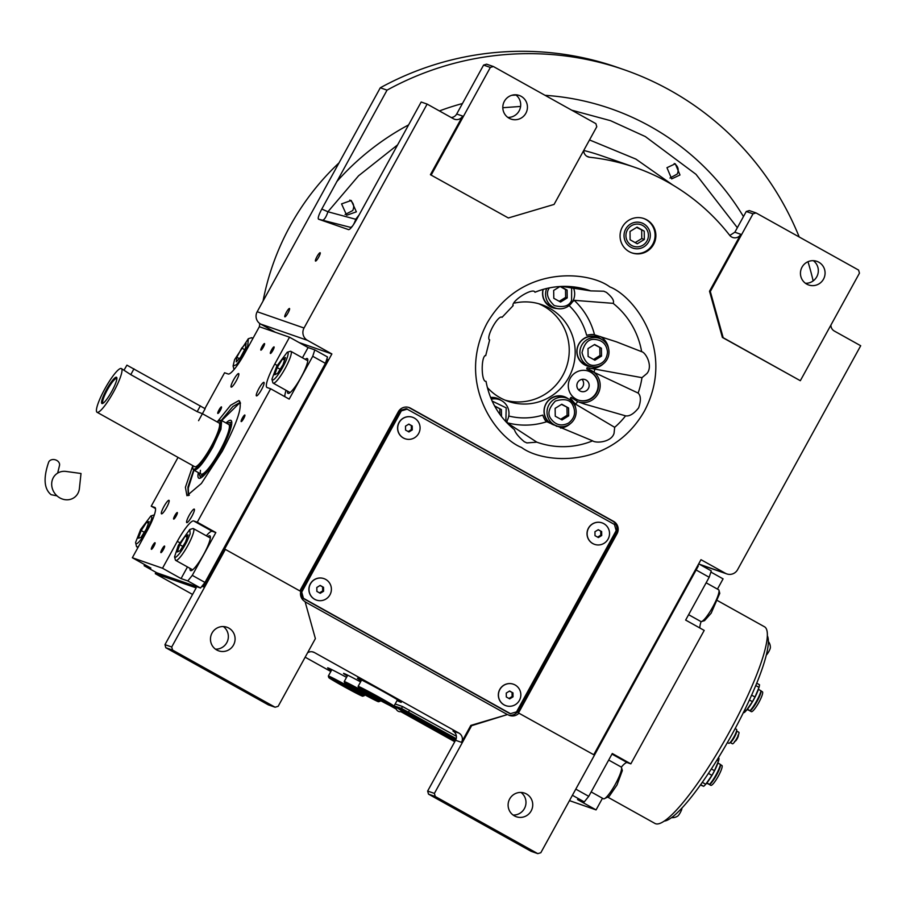 <?xml version="1.0" encoding="UTF-8"?>
<svg xmlns="http://www.w3.org/2000/svg" width="906" height="906" viewBox="0 0 906 906"><rect width="100%" height="100%" fill="white"/><g stroke="black" fill="none" stroke-linecap="round" stroke-linejoin="round"><path stroke-width="1.36" d="M569.115 305.571A65.062 63.941 109.2 0 1 586.646 335.288C590.633 334.405 593.249 334.246 594.517 334.79L616.42 341.822L641.652 351.687C645.808 352.423 653.283 366.239 646.895 373.544L641.969 377.666L587.054 367.7A65.062 63.941 109.2 0 1 586.748 368.901L638.118 393.057C640.938 395.741 641.097 400.679 638.594 407.893C633.872 413.815 629.534 416.466 625.582 415.854L584.313 403.997L577.779 401.675L571.108 397.349A65.062 63.941 109.2 0 1 570.259 398.255L575.469 404.099L614.676 427.315L614.053 433.295C611.38 442.456 595.786 443.419 592.637 440.837L592.094 440.644M578.798 402.038A17.055 16.761 109.2 0 0 598.051 393.782A17.055 16.761 109.2 0 0 589.059 369.535M608.56 348.504A17.055 16.761 109.2 0 0 600.452 336.579M561.992 286.421L590.769 290.894L603.781 291.211L606.42 292.389C612.275 297.247 614.517 300.905 613.124 303.351L574.178 300.316L572.207 302.174M574.245 290.35A17.055 16.761 109.2 0 0 573.747 288.165M507.213 420.497L506.907 422.672L536.816 442.162L526.884 442.921L524.302 441.754C518.651 436.975 515.367 432.955 514.461 429.693L514.506 429.738C499.172 417.202 489.682 401.064 486.024 381.313M575.718 408.255A17.055 16.761 109.2 0 0 570.905 398.855M356.375 211.834L346.681 215.254L341.562 203.895L351.234 200.464L356.375 211.834M430.418 174.699L508.357 217.972L430.418 174.699L462.649 116.081A6.818 6.704 -70.8 0 1 453.498 118.788L427.134 104.088L421.177 102.016L356.296 220.045C352.751 226.217 350.203 229.422 348.651 229.66L318.516 219.184C317.655 218.244 318.753 214.858 321.8 209.037L327.915 211.766L356.59 219.512M648.651 241.857A13.364 13.126 -70.8 0 1 632.784 248.085A13.364 13.126 -70.8 0 1 625.695 229.071A13.364 13.126 109.2 0 1 641.561 222.853A13.364 13.126 109.2 0 1 648.651 241.857M578.424 389.705A6.251 6.149 109.2 0 0 582.037 379.331M505.061 400.158A51.166 50.283 109.2 0 0 565.378 369.999A51.166 50.283 109.2 0 0 543.498 306.081A51.166 50.283 109.2 0 0 538.617 303.703M307.587 652.784A6.818 6.704 -70.8 0 1 314.427 652.547L458.946 733.101A6.818 6.704 -70.8 0 1 461.516 742.342L455.559 740.27A6.818 6.704 109.2 0 0 452.989 731.029L458.946 733.101M305.141 601.844L507.405 714.574L470.826 725.412L461.516 742.342M315.379 638.605L305.084 601.641A9.094 8.935 109.2 0 1 300.803 591.448L225.368 549.41L171.71 646.997L172.57 650.078L275.107 707.224L278.153 706.318L315.379 638.605M360.588 681.901A25.017 0.781 -151.2 0 0 343.963 673.464A25.017 0.781 -151.2 0 0 343.533 673.385A25.017 0.781 -151.2 0 0 347.292 675.978M397.055 700.519A25.017 0.781 -151.2 0 0 400.826 702.241A25.017 0.781 -151.2 0 0 401.256 702.32A25.017 0.781 -151.2 0 0 381.72 690.689A25.017 0.781 -151.2 0 0 357.859 678.3A25.017 0.781 -151.2 0 0 357.417 678.22A25.017 0.781 -151.2 0 0 361.188 680.802M346.534 677.36A25.017 0.781 -151.2 0 0 328.085 667.937A25.017 0.781 -151.2 0 0 327.644 667.858A25.017 0.781 -151.2 0 0 331.415 670.451M172.57 650.078L165.821 647.733L164.971 644.653L196.172 587.892L155.288 573.668L156.002 572.354M330.837 671.505L305.163 657.201M192.57 594.449L155.288 573.668M470.826 725.412L471.618 725.683L434.393 793.407L427.643 791.051L455.559 740.27M507.405 714.574L471.618 725.683M434.393 793.407L435.254 796.487L537.779 853.633L540.825 852.727L594.483 755.14L518.243 712.818A9.094 8.935 109.2 0 0 519.591 710.961L617.043 533.702A9.094 8.935 109.2 0 0 613.611 521.38L410.497 408.176A9.094 8.935 109.2 0 0 398.3 411.788L300.86 589.047A9.094 8.935 109.2 0 0 300.045 591.029M212.038 633.045A12.503 12.288 -70.8 0 1 226.896 627.224A12.503 12.288 -70.8 0 1 233.522 645.015A12.503 12.288 -70.8 0 1 218.674 650.848A12.503 12.288 -70.8 0 1 212.038 633.045M223.34 626.556A12.503 12.288 -70.8 0 1 215.481 649.16M165.821 647.733L268.357 704.879L275.107 707.224M171.71 646.997L164.971 644.653M299.093 342.547L331.879 353.952L224.575 549.127L225.368 549.41M275.458 332.321L260.622 324.054A9.094 8.935 -70.8 0 1 257.191 311.732L380.294 87.791A300.158 294.982 -70.8 0 1 617.473 67.406L624.223 69.751A300.158 294.982 -70.8 0 1 799.217 236.987M699.375 564.234L725.4 573.283L700.984 559.682L593.758 754.732M520.973 792.444A12.503 12.288 -70.8 0 1 513.113 815.049M435.254 796.487L428.504 794.132L531.029 851.278L537.779 853.633M428.504 794.132L427.643 791.051M509.682 798.933A12.503 12.288 -70.8 0 1 524.529 793.112A12.503 12.288 -70.8 0 1 531.165 810.915A12.503 12.288 -70.8 0 1 516.307 816.736A12.503 12.288 -70.8 0 1 509.682 798.933M508.198 714.845A9.094 8.935 109.2 0 0 519.047 713.09M408.504 407.372A9.094 8.935 -70.8 0 1 409.308 407.768L612.411 520.973A9.094 8.935 -70.8 0 1 615.853 533.294L518.402 710.542A9.094 8.935 -70.8 0 1 508.617 715.072M622.343 227.032A18.188 17.882 109.2 0 0 631.992 252.921A18.188 17.882 109.2 0 0 653.588 244.45A18.188 17.882 109.2 0 0 643.94 218.561A18.188 17.882 109.2 0 0 622.343 227.032M725.4 573.283A9.094 8.935 109.2 0 0 737.597 569.67L860.7 345.741L834.335 331.052A6.818 6.704 -70.8 0 1 830.904 325.084M586.839 156.274L589.659 157.259A211.472 207.825 109.2 0 1 635.185 167.463A211.472 207.825 109.2 0 1 729.67 235.3A6.818 6.704 -70.8 0 0 740.814 234.303L709.523 291.234L722.388 337.44L800.326 380.713L859.454 273.159L858.594 270.079L756.057 212.933L753.011 213.839L710.315 291.505L723.181 337.712L800.326 380.713M589.659 157.259A6.818 6.704 -70.8 0 1 583.713 150.509M427.134 104.088L304.031 328.017A9.094 8.935 109.2 0 0 307.462 340.339L331.879 353.952M679.976 174.994L671.674 178.901L666.963 167.689L675.287 163.782L679.976 174.994M316.998 256.613A4.779 0.872 -60.9 0 0 315.503 261.075A4.779 0.872 -60.9 0 0 318.663 257.191A4.779 0.872 -60.9 0 0 320.158 252.729A4.779 0.872 -60.9 0 0 316.998 256.613M286.341 312.377A4.779 0.872 -60.9 0 0 284.846 316.84A4.779 0.872 -60.9 0 0 288.006 312.955A4.779 0.872 -60.9 0 0 289.501 308.493A4.779 0.872 -60.9 0 0 286.341 312.377M321.8 209.037L387.043 90.147L380.294 87.791M387.043 90.147A300.158 294.982 -70.8 0 1 624.223 69.751M807.982 261.709A300.158 294.982 -70.8 0 1 813.158 280.894M512.921 305.73C511.754 300.362 533.374 287.111 534.948 292.219A80.294 78.913 -70.8 0 1 574.223 286.964A80.294 78.913 -70.8 0 1 590.769 290.894M485.944 381.369C481.188 382.038 480.871 356.556 485.616 355.39M489.478 339.999C485.718 337.168 498.017 314.801 502.003 317.191M643.543 218.425A18.188 17.882 109.2 0 1 652.796 244.178A18.188 17.882 -70.8 0 1 631.595 252.785M722.388 337.44L723.181 337.712M709.523 291.234L710.315 291.505M753.011 213.839L746.261 211.483L735.819 230.475A13.647 2.492 119.1 0 1 734.834 232.219L729.794 235.458M508.357 217.972L554.076 204.428L596.771 126.749L595.91 123.669L493.385 66.523L490.339 67.429L431.211 174.983M490.339 67.429L483.589 65.085L456.692 114.009A6.818 6.704 109.2 0 1 451.245 117.531M737.348 227.712L695.989 174.314L645.355 136.579L610.485 120.657L571.697 110.17M515.684 94.79A12.503 12.288 -70.8 0 1 507.824 117.395M483.589 65.085L486.635 64.179L493.385 66.523M318.516 219.184L351.347 227.576M813.316 260.679A12.503 12.288 -70.8 0 1 805.457 283.284M746.261 211.483L749.307 210.588L756.057 212.933M536.816 442.162A80.294 78.913 -70.8 0 0 592.637 440.837L546.726 421.72C545.469 421.154 544.155 418.946 542.762 415.107A65.062 63.941 109.2 0 1 508.753 416.013M560.599 428.062A17.055 16.761 109.2 0 0 570.35 423.668M588.436 368.051A17.055 16.761 109.2 0 0 603.203 363.918M802.025 267.168A12.503 12.288 -70.8 0 1 816.872 261.347A12.503 12.288 -70.8 0 1 823.509 279.139A12.503 12.288 -70.8 0 1 808.65 284.971A12.503 12.288 -70.8 0 1 802.025 267.168M504.382 101.279A12.503 12.288 -70.8 0 1 519.24 95.458A12.503 12.288 -70.8 0 1 525.865 113.25A12.503 12.288 -70.8 0 1 511.018 119.082A12.503 12.288 -70.8 0 1 504.382 101.279M570.225 378.278A15.345 15.085 109.2 0 0 578.368 400.124A15.345 15.085 109.2 0 0 596.59 392.966A15.345 15.085 109.2 0 0 588.447 371.132A15.345 15.085 109.2 0 0 570.225 378.278M601.029 339.003A15.345 15.085 109.2 0 0 578.798 344.031A15.345 15.085 109.2 0 0 591.392 366.692M568.175 398.753A15.345 15.085 109.2 0 0 545.944 403.77A15.345 15.085 109.2 0 0 549.489 423.023M556.499 426.239A15.345 15.085 109.2 0 0 558.549 426.432M501.007 400.339A15.345 15.085 109.2 0 0 490.599 397.474M543.056 289.444A15.345 15.085 109.2 0 0 557.077 308.527M487.349 387.508A51.166 50.283 109.2 0 0 500.18 397.779A51.166 50.283 -70.8 0 0 508.006 401.29A51.166 50.283 -70.8 0 0 570.701 373.544A51.166 50.283 -70.8 0 0 549.455 308.153A51.166 50.283 109.2 0 0 541.629 304.643A51.166 50.283 109.2 0 0 514.71 303.046M588.254 371.064A15.345 15.085 109.2 0 1 596.193 392.83A15.345 15.085 -70.8 0 1 578.164 400.044M590.757 366.545A15.345 15.085 -70.8 0 1 586.737 365.798M600.429 338.719A15.345 15.085 109.2 0 0 596.827 336.805M557.903 426.284A15.345 15.085 -70.8 0 1 556.239 426.126M567.586 398.47A15.345 15.085 109.2 0 0 563.974 396.556M500.418 400.067A15.345 15.085 109.2 0 0 496.816 398.153M556.443 308.391A15.345 15.085 -70.8 0 1 552.422 307.644M588.379 388.481A6.251 6.149 109.2 0 0 585.061 379.58A6.251 6.149 109.2 0 0 577.643 382.491A6.251 6.149 -70.8 0 0 580.95 391.392A6.251 6.149 -70.8 0 0 588.379 388.481M456.205 738.662L401.483 708.413L402.524 706.521L395.163 703.962M402.524 706.521L456.398 736.295M389.104 705.117L396.25 709.115M454.767 741.731L400.871 711.686M393.646 706.216L408.074 712.048L456.148 738.843M456.069 739.126L402.955 709.851L455.967 739.409M455.911 739.545L400.565 709.024L455.797 739.806M455.729 739.942L398.187 708.198L455.605 740.202M396.047 707.461L395.016 707.099L395.956 707.62M402.309 711.165L455.322 740.712M455.458 740.451L402.457 710.916M455.084 741.153L453.657 740.655L455.027 741.244M455.129 741.063L452.581 739.692L455.106 741.097M447.847 737.416L451.528 739.149L447.87 737.371M444.971 735.4L441.109 733.667L444.971 735.4M438.278 731.935L442.343 733.939L438.323 731.81M433.906 729.647L437.575 731.38L433.929 729.602M429.15 726.578L423.804 724.019L429.15 726.578M425.039 724.29L422.49 723.282L425.039 724.29M421.177 722.558L423.725 723.554L421.177 722.558M419.614 721.267L417.066 720.259L419.614 721.267M413.487 718.13L418.3 720.53L413.487 718.13M409.274 715.785L414.087 718.186L409.274 715.785M406.511 713.962L409.874 715.842L406.511 713.962M401.46 711.561L403.985 712.92L401.505 711.538M395.979 708.22L394.608 707.745L396.001 708.345M449.274 738.152L447.519 737.122L449.274 738.152M438.776 732.105L441.539 733.532L438.776 732.105M435.322 730.372L433.634 729.409L435.322 730.372M414.495 718.662L416.601 719.817L414.518 718.628M410.282 716.318L412.389 717.473L410.305 716.272M456.001 739.296L403.566 710.077M455.843 739.704L401.188 709.239M455.65 740.1L398.81 708.413M455.378 740.61L402.366 711.063M393.827 706.159L408.13 711.946L456.182 738.73M401.483 708.413L394.133 705.853M450.769 738.9L451.347 738.99M444.891 735.638L445.48 735.966M402.457 710.746L396.16 707.258L402.207 711.199M396.001 707.79L395.911 707.711A4.315 4.315 0 0 0 402.287 711.21L402.536 710.768M349.818 200.09C353.634 202.74 354.608 206.228 352.74 210.566L345.095 214.518M271.347 330.894A252.4 248.051 -70.8 0 1 271.426 330.067M259.433 326.749A252.4 248.051 -70.8 0 1 259.75 323.499M263.046 301.075A252.4 248.051 -70.8 0 1 290.169 225.922A252.4 248.051 -70.8 0 1 339.014 162.887M674.211 163.51L674.336 163.578C678.141 166.217 679.115 169.716 677.246 174.043L669.976 178.04M607.518 351.992C606.59 344.212 602.264 340.022 594.551 339.41C588.515 338.833 584.325 343.261 582.003 352.683C584.619 361.97 588.945 366.171 594.959 365.277C602.649 364.246 606.827 359.818 607.518 351.992M608.991 351.834A14.779 14.53 109.2 0 0 580.078 349.999A14.779 14.53 109.2 0 0 594.676 366.975A14.779 14.53 109.2 0 0 608.991 351.834M589.58 366.194L586.726 365.197A14.779 14.53 -70.8 0 1 591.346 336.488A14.779 14.53 109.2 0 1 596.442 337.27L599.296 338.266M588.107 356.454L594.88 360.203L601.539 356.092L601.414 348.232L594.63 344.484L587.983 348.595L588.107 356.454M601.414 348.232L594.359 344.654M601.539 356.092L599.953 355.537L599.829 347.678M593.577 359.478L599.953 355.537M568.47 423.113C574.653 418.334 576.114 412.4 572.864 405.322C570.384 399.727 564.551 398.3 555.355 401.064C548.708 408.096 547.235 414.031 550.961 418.855C555.616 425.073 561.448 426.5 568.47 423.113M569.07 424.552A14.779 14.53 109.2 0 0 566.454 398.017A14.779 14.53 109.2 0 0 549.104 419.693A14.779 14.53 109.2 0 0 569.07 424.552M556.737 425.933L553.883 424.948A14.779 14.53 109.2 0 1 546.25 418.697A14.779 14.53 -70.8 0 1 563.589 397.021L566.454 398.017M555.129 408.346L555.253 416.205L562.037 419.954L568.685 415.843L568.56 407.983L561.788 404.235L555.129 408.346M568.56 407.983L561.505 404.404M568.685 415.843L567.099 415.288L566.975 407.428M560.723 419.229L567.099 415.288M505.208 420.973L505.899 419.852L506.205 407.87L492.128 401.052M506.228 422.083A14.779 14.53 109.2 0 0 491.312 399.195M490.758 397.859A14.779 14.53 -70.8 0 1 496.431 398.617L499.285 399.614M501.505 416.545L501.403 409.569L494.54 405.877M501.403 409.569L494.721 406.205M499.897 414.382L499.818 409.014M549.353 287.904L549.285 288.017C545.718 293.046 547.371 298.889 554.234 305.56C563.509 307.814 569.296 306.081 571.595 300.35L571.629 287.848M546.714 288.482A14.779 14.53 109.2 0 0 555.265 308.029L552.411 307.043A14.779 14.53 -70.8 0 1 543.215 289.399M555.265 308.029A14.779 14.53 109.2 0 0 573.509 288.131M559.999 286.523L553.668 290.441L553.793 298.3L560.565 302.049L567.224 297.938L567.099 290.079L560.61 286.489M567.224 297.938L565.627 297.383L565.514 289.524L560.078 286.511M559.251 301.324L565.627 297.383M567.099 290.079L565.514 289.524M217.678 421.335L230.645 405.254L238.844 400.577L239.682 401.165M221.257 420.429L232.831 406.511L240.26 402.343M204.926 408.515L224.586 372.751L228.165 373.997A25.017 4.553 119.1 0 0 244.575 353.6L259.354 326.715L289.524 337.213L308.074 347.553L314.824 349.897L327.519 356.975L325.424 363.363L204.983 582.445L200.509 588.005L156.84 572.819L144.145 565.74L150.894 568.085L132.344 557.745L147.123 530.859A25.017 4.553 119.1 0 0 154.937 507.496A25.017 4.553 119.1 0 0 154.801 507.428L155.051 507.575M236.273 380.803A7.735 1.404 -60.9 0 0 238.686 373.578A7.735 1.404 -60.9 0 0 233.578 379.863A7.735 1.404 -60.9 0 0 231.166 387.089A7.735 1.404 -60.9 0 0 236.273 380.803M166.591 507.553A7.735 1.404 -60.9 0 0 169.014 500.327A7.735 1.404 -60.9 0 0 163.895 506.613A7.735 1.404 -60.9 0 0 161.483 513.838A7.735 1.404 -60.9 0 0 166.591 507.553M189.161 515.401A7.735 1.404 -60.9 0 0 186.749 522.626A7.735 1.404 -60.9 0 0 191.857 516.341A7.735 1.404 -60.9 0 0 194.269 509.115A7.735 1.404 -60.9 0 0 189.161 515.401M258.844 388.651A7.735 1.404 -60.9 0 0 256.421 395.877A7.735 1.404 -60.9 0 0 261.54 389.591A7.735 1.404 -60.9 0 0 263.952 382.366A7.735 1.404 -60.9 0 0 258.844 388.651M200.509 588.005L187.814 580.927L181.064 578.583L162.514 568.243L132.344 557.745M144.541 564.54L144.145 565.74M178.04 457.405L151.223 506.194L155.526 508.583M325.424 363.363L312.729 356.285L314.824 349.897M312.729 356.285L289.184 399.104L270.634 388.765L197.27 522.207L215.832 532.547L192.287 575.367L204.983 582.445M187.814 580.927L192.287 575.367M242.366 418.085A3.749 0.679 -60.9 0 0 241.189 421.584A3.749 0.679 -60.9 0 0 243.669 418.538A3.749 0.679 -60.9 0 0 244.846 415.027A3.749 0.679 -60.9 0 0 242.366 418.085M218.992 409.942A3.749 0.679 -60.9 0 0 217.814 413.453A3.749 0.679 -60.9 0 0 220.294 410.407A3.749 0.679 -60.9 0 0 221.472 406.896A3.749 0.679 -60.9 0 0 218.992 409.942M174.835 515.593A3.749 0.679 -60.9 0 0 173.669 519.093A3.749 0.679 -60.9 0 0 176.149 516.046A3.749 0.679 -60.9 0 0 177.316 512.536A3.749 0.679 -60.9 0 0 174.835 515.593M271.574 349.942A3.749 0.679 -60.9 0 0 270.396 353.453A3.749 0.679 -60.9 0 0 272.876 350.407A3.749 0.679 -60.9 0 0 274.054 346.896A3.749 0.679 -60.9 0 0 271.574 349.942M162.083 549.115A3.749 0.679 -60.9 0 0 160.906 552.615A3.749 0.679 -60.9 0 0 163.386 549.568A3.749 0.679 -60.9 0 0 164.564 546.058A3.749 0.679 -60.9 0 0 162.083 549.115M262.049 346.636A3.749 0.679 -60.9 0 0 260.871 350.135A3.749 0.679 -60.9 0 0 263.352 347.089A3.749 0.679 -60.9 0 0 264.529 343.578A3.749 0.679 -60.9 0 0 262.049 346.636M152.548 545.797A3.749 0.679 -60.9 0 0 151.381 549.296A3.749 0.679 -60.9 0 0 153.861 546.25A3.749 0.679 -60.9 0 0 155.039 542.751A3.749 0.679 -60.9 0 0 152.548 545.797M162.514 568.243L177.293 541.358A25.017 4.553 119.1 0 1 193.703 520.961L212.253 531.301A25.017 4.553 -60.9 0 0 206.341 535.797M197.27 522.207L193.703 520.961M270.634 388.765L267.066 387.53A25.017 4.553 119.1 0 1 266.93 387.462A25.017 4.553 119.1 0 1 274.745 364.099L277.168 365.446M289.524 337.213L274.745 364.099M151.223 506.194L154.801 507.428M238.844 400.577C243.057 405.39 237.497 422.332 222.185 451.392L201.392 483.476L186.942 495.718L185.413 487.281L192.559 466.397M190.067 568.39A19.898 3.624 -60.9 0 0 190.52 570.599A19.898 3.624 -60.9 0 0 203.68 554.427A19.898 3.624 -60.9 0 0 209.898 535.831A19.898 3.624 -60.9 0 0 207.791 536.612M187.463 566.941L181.064 578.583M215.832 532.547L212.253 531.301M308.074 347.553L302.445 357.802M287.519 391.132A19.898 3.624 -60.9 0 0 287.972 393.34A19.898 3.624 -60.9 0 0 301.132 377.168A19.898 3.624 -60.9 0 0 307.349 358.583A19.898 3.624 -60.9 0 0 305.231 359.354M286.07 390.327A25.017 4.553 -60.9 0 0 284.892 396.715M289.422 393.034A19.898 3.624 119.1 0 1 289.478 392.219M307.847 359.965A19.898 3.624 -60.9 0 0 307.191 360.441M191.97 570.293A19.898 3.624 119.1 0 1 192.027 569.478M210.407 537.224A19.898 3.624 -60.9 0 0 209.739 537.7M188.289 495.593L187.927 487.077L193.669 469.92M201.868 586.307L203.374 586.839L328.187 359.784L326.817 359.104M203.374 586.839L202.4 586.284L203.488 584.302M326.126 361.234L327.213 359.24M135.583 542.456C135.934 545.333 138.561 543.17 143.454 535.978C148.391 528.005 151.2 521.777 151.88 517.303L150.883 515.956L140.634 529.512L135.583 542.456L136.444 546.284A18.188 3.318 -60.9 0 0 136.829 546.862A18.188 3.318 -60.9 0 0 138.675 546.216M154.326 515.016A18.188 3.318 -60.9 0 0 153.85 515.061L150.883 515.956M141.2 530.554L138.358 538.187L140.883 537.518L146.262 529.217L149.105 521.584L146.579 522.252L141.2 530.554L144.281 532.275M146.579 522.252L148.471 523.306M236.387 364.71C240.679 359.716 244.473 353.34 247.78 345.616L248.323 338.708L234.586 359.648L233.091 366.024L236.387 364.71M252.446 339.274A18.188 3.318 -60.9 0 0 251.993 337.825A18.188 3.318 -60.9 0 0 251.302 337.802L248.323 338.708M233.091 366.024L233.895 369.036A18.188 3.318 -60.9 0 0 234.099 369.467M241.743 348.04L236.828 357.258L236.262 361.845L240.622 357.224L245.537 347.995L246.092 343.408L241.743 348.04L244.654 349.659M236.828 357.258L239.297 358.629M175.719 557.258C178.765 555.185 182.502 549.919 186.953 541.448L190.169 533.77L189.784 529.489L178.312 545.389L174.552 556.816L175.719 557.258M174.552 556.816L175.345 559.817A18.188 3.318 -60.9 0 0 175.73 560.395A18.188 3.318 -60.9 0 0 176.681 560.316A18.188 3.318 -60.9 0 0 189.524 542.264A18.188 3.318 -60.9 0 0 193.442 528.617A18.188 3.318 -60.9 0 0 192.751 528.594L189.784 529.489M185.164 536.159L179.784 544.71L177.259 551.969L180.113 550.678L185.481 542.116L188.006 534.857L185.164 536.159L187.168 537.281M179.784 544.71L182.797 546.397M271.936 379.206C272.706 381.403 275.549 378.719 280.486 371.177C285.379 362.989 287.949 356.964 288.221 353.114L287.225 352.241L276.76 366.194L271.936 379.206L272.797 382.57A18.188 3.318 -60.9 0 0 273.182 383.136A18.188 3.318 -60.9 0 0 282.502 372.978A18.188 3.318 -60.9 0 0 291.336 352.343A18.188 3.318 -60.9 0 0 290.894 351.358A18.188 3.318 -60.9 0 0 290.203 351.335L287.225 352.241M277.157 367.598L274.711 374.767L277.632 373.329L283 364.722L285.458 357.553L282.536 358.991L277.157 367.598L280.158 369.274M282.536 358.991L284.575 360.124M192.672 465.559L192.955 469.082L193.997 470.203L188.278 488.119L188.55 494.404L189.32 495.186M240.464 403.442L239.388 403.193L221.676 420.554L220.192 420.259M198.335 472.626A33.058 6.025 -60.9 0 0 198.131 473.736A33.058 6.025 119.1 0 0 199.286 478.323A33.058 6.025 119.1 0 0 216.976 457.666A33.058 6.025 119.1 0 0 231.596 424.857A33.058 6.025 -60.9 0 0 231.358 420.78A33.058 6.025 -60.9 0 0 226.013 422.966M199.343 473.181A30.328 5.527 119.1 0 0 199.569 475.152A30.328 5.527 119.1 0 0 215.039 459.818A30.328 5.527 119.1 0 0 230.215 426.873A30.328 5.527 -60.9 0 0 228.81 422.683L231.506 422.275A32.027 5.832 119.1 0 1 231.777 422.253M200.758 477.915A32.027 5.832 119.1 0 1 200.634 477.666L199.569 475.152M228.81 422.683A30.328 5.527 -60.9 0 0 227.021 423.532M201.03 474.121A28.426 5.176 119.1 0 0 216.047 457.519A28.426 5.176 119.1 0 0 229.252 428.289A28.426 5.176 -60.9 0 0 228.708 424.472L221.676 420.554L220.917 429.297L212.797 447.1C204.19 462.128 197.972 469.84 194.144 470.271L201.03 474.121A28.426 5.176 119.1 0 1 200.475 470.305M575.004 790.553L697.19 568.051M697.914 565.854L698.379 564.438M717.45 589.104L723.079 578.866L710.893 572.06M698.696 563.849L711.278 570.871L709.183 577.258L685.649 620.078L704.2 630.417L630.836 763.86L612.286 753.52L588.741 796.34L584.268 801.901L577.518 799.556L596.069 809.896L602.479 798.243M569.466 800.632L596.069 809.896M572.411 795.287L584.268 801.901M576.046 789.262L588.741 796.34M696.488 570.18L709.183 577.258M701.097 621.595A25.017 4.553 -60.9 0 0 699.908 628.028M630.836 763.86L627.269 762.614A25.017 4.553 -60.9 0 0 621.323 767.144M697.665 565.718L698.288 566.057L594.37 755.072M608.685 760.055L621.154 766.997A18.188 3.318 119.1 0 1 621.527 767.575A18.188 3.318 119.1 0 1 616.907 781.289A18.188 3.318 119.1 0 1 606.544 796.997A18.188 3.318 119.1 0 1 604.121 798.809A18.188 3.318 119.1 0 1 603.441 798.786L591.165 791.935M621.527 767.575L622.331 770.576L616.975 785.038L609.217 796.317L604.121 798.809M706.136 582.796L718.594 589.749A18.188 3.318 119.1 0 1 718.979 590.316A18.188 3.318 119.1 0 1 709.138 613.034A18.188 3.318 119.1 0 1 701.572 621.55A18.188 3.318 119.1 0 1 700.882 621.527L688.605 614.687M718.979 590.316L719.772 593.317L711.165 613.203L704.551 620.644L701.572 621.55M192.955 469.082L193.374 469.365C197.146 468.946 203.261 461.335 211.744 446.533L219.954 428.368L220.158 420.259L217.032 421.868M116.84 379.116A13.873 2.525 119.1 0 0 116.727 378.81A13.873 2.525 119.1 0 0 107.35 389.874A13.873 2.525 -60.9 0 0 103.295 402.898A13.873 2.525 -60.9 0 0 103.624 402.83M106.591 389.501A15.006 2.729 -60.9 0 0 103.058 403.249A15.006 2.729 -60.9 0 0 111.823 391.324A15.006 2.729 -60.9 0 0 116.897 378.425A15.006 2.729 -60.9 0 0 106.591 389.501M121.381 368.561A25.017 4.553 -60.9 0 0 104.847 388.889A25.017 4.553 -60.9 0 0 97.033 412.253A25.017 4.553 -60.9 0 0 113.578 391.924A25.017 4.553 -60.9 0 0 121.381 368.561L130.77 374.642L197.18 411.652L202.4 413.725M97.033 412.253L194.677 466.681A25.017 4.553 -60.9 0 0 211.223 446.352A25.017 4.553 -60.9 0 0 219.037 422.989L202.412 413.714M124.088 370.067L126.919 365.152L205.152 408.719L198.584 420.667M328.799 677.597A19.332 0.612 -151.2 0 0 344.155 686.703A19.332 0.612 -151.2 0 0 362.332 696.136A19.332 0.612 28.8 0 0 362.66 696.204A19.332 0.612 28.8 0 0 347.836 687.348A19.332 0.612 28.8 0 0 329.138 677.631A19.332 0.612 -151.2 0 0 328.799 677.597L328.346 676.046A20.464 0.646 -151.2 0 0 328.346 676.046A20.464 0.646 -151.2 0 1 328.708 676.091A20.464 0.646 28.8 0 1 348.232 686.227A20.464 0.646 28.8 0 1 364.212 695.751A20.464 0.646 28.8 0 1 364.201 695.763L364.733 694.8M338.969 683.113L352.502 690.655L338.969 683.113M344.223 681.55A20.464 0.646 -151.2 0 1 344.586 681.618A20.464 0.646 28.8 0 1 364.11 691.754A20.464 0.646 28.8 0 1 380.09 701.267A20.464 0.646 28.8 0 1 380.078 701.278L378.538 701.731A19.332 0.612 28.8 0 1 378.21 701.663A19.332 0.612 -151.2 0 1 360.033 692.229A19.332 0.612 -151.2 0 1 344.676 683.113L344.223 681.572A20.464 0.646 -151.2 0 1 344.223 681.55L347.734 675.185M344.676 683.113A19.332 0.612 -151.2 0 1 345.016 683.158A19.332 0.612 28.8 0 1 363.725 692.875A19.332 0.612 28.8 0 1 378.538 701.731M354.846 688.639L368.38 696.182L354.846 688.639M358.572 687.948A19.332 0.612 -151.2 0 0 373.929 697.065A19.332 0.612 -151.2 0 0 392.105 706.487A19.332 0.612 28.8 0 0 392.423 706.567A19.332 0.612 28.8 0 0 377.609 697.711A19.332 0.612 28.8 0 0 358.912 687.982A19.332 0.612 -151.2 0 0 358.572 687.948L358.119 686.408A20.464 0.646 -151.2 0 0 358.119 686.408A20.464 0.646 -151.2 0 1 358.482 686.442A20.464 0.646 28.8 0 1 378.006 696.589A20.464 0.646 28.8 0 1 393.985 706.102A20.464 0.646 28.8 0 1 393.974 706.114L397.496 699.738M368.742 693.475L382.275 701.006L368.742 693.475M627.371 229.999A11.416 11.223 109.2 0 0 631.675 245.469A11.416 11.223 109.2 0 0 646.975 240.928A11.416 11.223 -70.8 0 0 642.671 225.469A11.416 11.223 -70.8 0 0 627.371 229.999M630.01 231.472L630.112 239.796L637.28 243.782L644.336 239.456L644.234 231.143L637.065 227.146L630.01 231.472M644.234 231.143L636.612 227.429M644.336 239.456L641.776 238.561L641.675 230.249M635.174 242.615L641.776 238.561M407.451 409.082L401.358 410.882L301.721 592.128L303.431 598.288L302.242 597.869L509.263 713.26L510.452 713.668L516.545 711.867L616.182 530.622L614.461 524.461L406.262 408.663L400.158 410.475L300.701 591.392M302.242 597.869L300.645 592.162M303.431 598.288L510.452 713.668M301.721 592.128L300.724 591.788M401.358 410.882L400.158 410.475M405.095 438.753A11.37 11.178 109.2 0 1 399.002 422.547A11.37 11.178 -70.8 0 1 412.57 417.27M399.127 422.592A11.37 11.178 -70.8 0 1 412.626 417.292A11.37 11.178 -70.8 0 1 418.651 433.476A11.37 11.178 109.2 0 1 405.152 438.764A11.37 11.178 109.2 0 1 399.127 422.592M408.844 424.099L405.503 426.148L405.56 430.078L408.934 431.958L412.275 429.92L412.219 425.99L408.844 424.099M412.219 425.99L408.674 424.201M412.275 429.92L411.358 429.603L411.313 425.673M408.187 431.539L411.358 429.603M316.409 600.066A11.37 11.178 109.2 0 1 316.353 600.055A11.37 11.178 109.2 0 1 310.316 583.872A11.37 11.178 -70.8 0 1 323.872 578.594M310.441 583.917A11.37 11.178 -70.8 0 1 323.94 578.617A11.37 11.178 -70.8 0 1 329.965 594.8A11.37 11.178 109.2 0 1 316.466 600.089A11.37 11.178 109.2 0 1 310.441 583.917M320.158 585.423L316.817 587.473L316.874 591.403L320.248 593.283L323.589 591.244L323.533 587.315L320.158 585.423M323.533 587.315L319.988 585.525M323.589 591.244L322.672 590.927L322.627 586.997M319.501 592.864L322.672 590.927M594.54 544.336A11.37 11.178 109.2 0 1 588.447 528.13A11.37 11.178 -70.8 0 1 602.003 522.864M588.56 528.175A11.37 11.178 -70.8 0 1 602.071 522.875A11.37 11.178 -70.8 0 1 608.096 539.059A11.37 11.178 109.2 0 1 594.596 544.359A11.37 11.178 109.2 0 1 588.56 528.175M598.277 529.693L594.948 531.731L594.993 535.661L598.379 537.552L601.709 535.503L601.663 531.573L598.277 529.693M601.663 531.573L598.119 529.784M601.709 535.503L600.803 535.186L600.746 531.256M597.632 537.133L600.803 535.186M505.842 705.661A11.37 11.178 109.2 0 1 499.761 689.455A11.37 11.178 -70.8 0 1 513.26 684.166A11.37 11.178 -70.8 0 1 513.317 684.177M499.874 689.5A11.37 11.178 -70.8 0 1 513.374 684.2A11.37 11.178 -70.8 0 1 519.41 700.383A11.37 11.178 109.2 0 1 505.91 705.683A11.37 11.178 109.2 0 1 499.874 689.5M509.591 691.006L506.261 693.056L506.307 696.986L509.693 698.866L513.023 696.827L512.977 692.897L509.591 691.006M512.977 692.897L509.432 691.108M513.023 696.827L512.116 696.51L512.06 692.58M508.945 698.458L512.116 696.51M57.021 495.865L51.087 494.687C44.088 488.923 43.228 478.232 48.516 462.592A5.685 4.485 15.4 0 1 56.75 460.418A5.685 4.485 15.4 0 1 59.479 465.605L57.678 473.091M79.4 488.493A14.779 13.341 -128 0 1 59.909 497.938A14.779 13.341 -128 0 1 52.038 480.984A14.779 13.341 -128 0 1 66.07 471.448L81.008 473.498L79.4 488.493M717.846 600.78L764.551 626.805A112.559 20.498 119.1 0 1 728.537 733.532A112.559 20.498 119.1 0 1 655.559 823.713A112.559 20.498 119.1 0 1 654.959 823.441L608.096 797.325M767.382 635.819A106.874 19.468 119.1 0 1 730.666 736.782A106.874 19.468 119.1 0 1 664.109 821.119M735.128 728.617L736.51 729.387A7.961 1.45 119.1 0 1 736.703 729.987A7.961 1.45 119.1 0 1 731.912 740.247A7.961 1.45 119.1 0 1 729.364 743.147A7.961 1.45 119.1 0 1 728.752 743.294L727.405 742.546M729.364 743.147L730.598 742.365A6.591 1.2 -60.9 0 0 732.716 739.953A6.591 1.2 -60.9 0 0 736.68 731.448L736.703 729.987M736.691 731.051L738.866 732.263A6.591 1.2 119.1 0 1 735.06 741.255A6.591 1.2 119.1 0 1 732.444 743.781L730.27 742.569M736.816 739.387L735.91 740.689M755.785 685.548L759.024 687.348A17.055 3.103 119.1 0 0 759.5 684.743L756.748 683.215M758.424 689.228A15.912 2.899 119.1 0 1 758.379 689.387A15.912 2.899 119.1 0 1 757.257 692.32A15.912 2.899 119.1 0 1 749.602 706.261A15.912 2.899 119.1 0 1 747.178 709.477A15.912 2.899 119.1 0 1 747.008 709.67M749.432 699.998L752.422 701.663L746.25 710.576A17.055 3.103 119.1 0 1 744.166 712.626L743.362 712.399M747.178 709.477L746.25 710.576L744.8 709.772M743.554 712.286L744.166 712.626M759.024 687.348L754.981 697.008L751.64 695.14M754.981 697.008A17.055 3.103 119.1 0 1 753.735 699.341A17.055 3.103 119.1 0 1 752.422 701.663M747.416 709.183L750.225 710.859A12.208 2.22 119.1 0 0 757.065 701.38A12.208 2.22 119.1 0 0 761.176 690.95L758.401 689.285M750.225 710.859L747.11 709.557M761.006 690.734A13.647 2.48 119.1 0 1 750.055 710.655M762.354 691.765A11.37 2.072 119.1 0 1 762.422 691.788A11.37 2.072 119.1 0 1 758.775 702.569A11.37 2.072 119.1 0 1 751.402 711.686A11.37 2.072 119.1 0 1 751.346 711.652A11.37 2.072 119.1 0 1 751.289 711.618M716.906 760.145L718.503 761.04A17.055 3.103 119.1 0 0 718.979 758.435L718.232 758.016M717.914 762.92A15.912 2.899 119.1 0 1 717.858 763.078A15.912 2.899 119.1 0 1 716.748 766.012A15.912 2.899 119.1 0 1 709.081 779.953A15.912 2.899 119.1 0 1 706.669 783.169A15.912 2.899 119.1 0 1 706.499 783.362M708.39 773.384L711.912 775.355L705.74 784.268A17.055 3.103 119.1 0 1 703.656 786.317L700.406 784.947M706.669 783.169L705.74 784.268L702.263 782.331M700.632 784.63L703.656 786.317M718.503 761.04L714.472 770.7L711.323 768.945M714.472 770.7A17.055 3.103 119.1 0 1 713.226 773.033A17.055 3.103 119.1 0 1 711.912 775.355M706.907 782.875L709.715 784.551A12.208 2.22 119.1 0 0 716.544 775.06A12.208 2.22 119.1 0 0 720.666 764.63L717.892 762.977M709.715 784.551L706.601 783.248M720.497 764.426A13.647 2.48 119.1 0 1 709.545 784.347M721.844 765.457A11.37 2.072 119.1 0 1 721.901 765.479A11.37 2.072 119.1 0 1 718.265 776.261A11.37 2.072 119.1 0 1 710.893 785.366A11.37 2.072 119.1 0 1 710.836 785.343A11.37 2.072 119.1 0 1 710.78 785.309M673.702 815.91A8.641 1.574 119.1 0 1 671.606 817.631A8.641 1.574 119.1 0 1 671.527 817.62A8.641 1.574 -60.9 0 0 671.527 817.62M681.89 808.05A9.422 9.422 0 0 1 681.878 808.605A4.553 0.827 119.1 0 1 680.27 812.614A4.553 0.827 119.1 0 1 677.711 816.08A9.422 9.422 0 0 1 671.606 817.631M768.401 641.561A8.641 1.574 119.1 0 1 768.469 641.641A8.641 1.574 119.1 0 1 768.322 643.656M768.469 641.641A9.422 9.422 0 0 1 770.36 647.643A4.553 0.827 119.1 0 1 768.877 651.448A4.553 0.827 119.1 0 1 766.351 655.015M350.362 227.315C352.162 227.27 353.986 224.541 355.809 219.139L359.093 214.96M589.523 139.943L635.933 159.116L672.66 184.926M520.588 106.444L502.819 107.712M397.643 144.847L358.595 175.764L327.915 211.766A11.37 3.454 104.4 0 1 322.321 220.147M312.276 651.799L314.427 652.547M518.402 710.542L519.591 710.961M609.84 286.908C634.642 296.511 676.023 351.052 644.426 411.064C610.689 469.897 542.819 463.532 521.562 447.473C496.771 437.87 455.39 383.329 486.975 323.317C520.724 264.484 588.583 270.849 609.84 286.908M260.622 324.054L307.462 340.339M257.191 311.732L304.031 328.017M615.853 533.294L617.043 533.702M612.411 520.973L613.611 521.38M409.308 407.768L410.497 408.176M625.582 415.854A80.294 78.913 -70.8 0 1 614.676 427.315M613.124 303.351A80.294 78.913 -70.8 0 1 641.652 351.687M641.969 377.666A80.294 78.913 -70.8 0 1 638.118 393.057M740.814 234.303L734.834 232.219M583.736 150.464A211.472 207.825 -70.8 0 1 601.55 155.764L635.185 167.463M462.649 116.081L456.692 114.009M743.464 216.579A258.946 254.484 109.2 0 0 545.061 95.323M516.058 95.073A258.946 254.484 109.2 0 0 511.652 95.323M462.445 103.533A258.946 254.484 109.2 0 0 439.421 110.94M408.617 124.881A258.946 254.484 109.2 0 0 336.692 181.744M577.779 401.675A71.88 70.645 -70.8 0 1 575.469 404.099M546.726 421.72A71.88 70.645 -70.8 0 1 506.907 422.672M574.178 300.316A71.88 70.645 -70.8 0 1 594.517 334.79M594.948 368.674A71.88 70.645 -70.8 0 1 594.121 371.936M408.527 712.093L409.569 710.191M177.293 541.358L179.716 542.705M627.269 762.614L611.969 754.086M130.77 374.642L133.975 368.833M197.18 411.652L200.373 405.843M737.937 736.17A3.579 0.657 119.1 0 1 736.646 738.956M738.084 735.819A3.126 0.566 119.1 0 1 736.838 739.341M726.793 573.906L700.044 564.608M513.192 305.605L502.026 317.349M535.004 292.242C547.688 287.111 560.757 285.356 574.223 286.964M485.695 355.673L489.67 339.829M582.309 403.295L584.313 403.997M137.972 547.496L136.829 546.862M252.944 338.357L251.993 337.825M223.34 553.09L222.253 552.479M212.389 573.011L211.302 572.411M210.351 538.039L193.442 528.617M192.638 569.817L175.73 560.395M307.802 360.781L290.894 351.358M290.09 392.558L273.182 383.136M188.55 494.404L189.071 495.299M239.388 403.193L240.43 403.159M328.346 676.023L331.856 669.659M362.66 696.204L364.201 695.763M380.09 701.267L380.452 700.621M358.119 686.386L361.619 680.01M392.423 706.567L393.974 706.114M737.982 735.219C738.82 735.038 738.435 736.419 736.827 739.364M734.494 741.482L735.842 740.791M761.176 691.097L762.422 691.788M749.421 710.576L751.346 711.652M720.655 764.789L721.901 765.479M708.911 784.268L710.836 785.343"/></g></svg>
